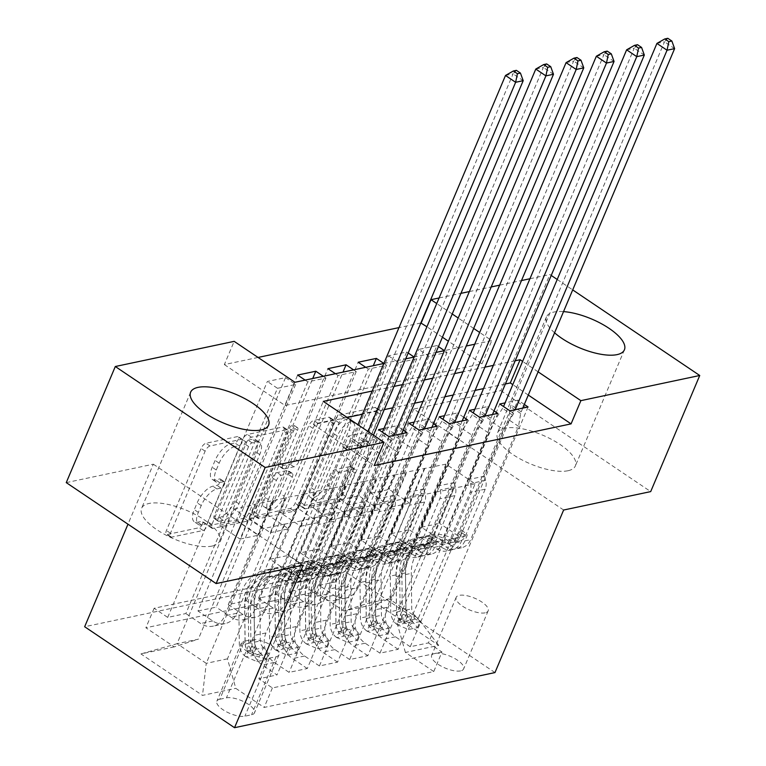 <?xml version="1.0" encoding="UTF-8"?>
<svg xmlns="http://www.w3.org/2000/svg" width="766" height="766" viewBox="0 0 766 766"><rect width="100%" height="100%" fill="white"/><g stroke="black" fill="none" stroke-linecap="round" stroke-linejoin="round"><path stroke-width="0.57" stroke-dasharray="3.83 2.87" d="M202.473 524.107A3.725 1.618 -56 0 1 199.045 527.745L167.457 534.429A5.324 2.317 -56 0 1 166.414 534.285A5.324 2.317 -56 0 1 166.414 530.493L201.075 448.445A5.324 2.317 -56 0 1 205.968 443.255L237.556 436.572A3.725 1.618 -56 0 1 238.293 436.668A3.725 1.618 -56 0 1 238.283 439.32A3.725 1.618 -56 0 1 234.856 442.949L230.767 443.82A17.034 7.411 -56 0 0 215.093 460.414L212.211 467.26A17.034 7.411 -56 0 0 212.201 479.372A17.034 7.411 -56 0 0 215.562 479.832L219.651 478.961A3.725 1.618 -56 0 1 220.378 479.066A3.725 1.618 -56 0 1 220.378 481.718A3.725 1.618 -56 0 1 216.95 485.347L212.862 486.209A17.034 7.411 -56 0 0 197.188 502.812L194.305 509.649A17.034 7.411 -56 0 0 194.296 521.77A17.034 7.411 -56 0 0 197.647 522.221L201.736 521.359A3.725 1.618 -56 0 1 202.473 521.464A3.725 1.618 -56 0 1 202.473 524.107M234.827 446.549A17.034 7.411 -56 0 0 219.153 463.143L216.261 469.989A17.034 7.411 -56 0 0 216.251 482.101A17.034 7.411 -56 0 0 219.612 482.561L223.701 481.69A3.725 1.618 -56 0 1 224.428 481.795A3.725 1.618 -56 0 1 224.428 484.447A3.725 1.618 -56 0 1 221.001 488.076L216.912 488.938A17.034 7.411 -56 0 0 201.238 505.541L198.356 512.377A17.034 7.411 -56 0 0 198.346 524.499A17.034 7.411 -56 0 0 201.697 524.949L205.786 524.088A3.725 1.618 -56 0 1 206.523 524.193A3.725 1.618 -56 0 1 206.523 526.836A3.725 1.618 -56 0 1 203.095 530.474L171.507 537.158A5.324 2.317 -56 0 1 170.464 537.014A5.324 2.317 -56 0 1 170.464 533.222L205.125 451.174A5.324 2.317 -56 0 1 210.018 445.984L241.606 439.301A3.725 1.618 -56 0 1 242.343 439.397A3.725 1.618 -56 0 1 242.334 442.049A3.725 1.618 -56 0 1 238.906 445.678L234.827 446.549L230.767 443.82M567.989 470.736A42.312 15.617 -157.1 0 1 521.091 459.437A42.312 15.617 -157.1 0 1 497.421 432.981A42.312 15.617 -157.1 0 1 504.804 428.165A42.312 15.617 -157.1 0 1 551.692 439.464A42.312 15.617 -157.1 0 1 575.371 465.91A42.312 15.617 -157.1 0 1 567.989 470.736M554.584 332.789A42.312 15.617 -157.1 0 1 546.464 316.875A42.312 15.617 -157.1 0 1 553.847 312.059A42.312 15.617 -157.1 0 1 563.527 311.609M212.153 546.053A42.312 15.617 -157.1 0 1 165.264 534.754A42.312 15.617 -157.1 0 1 141.586 508.308A42.312 15.617 -157.1 0 1 148.968 503.482A42.312 15.617 -157.1 0 1 195.866 514.781A42.312 15.617 -157.1 0 1 219.536 541.236A42.312 15.617 -157.1 0 1 212.153 546.053M460.615 670.882A17.359 6.406 -157.1 0 1 441.379 666.248A17.359 6.406 -157.1 0 1 431.66 655.39A17.359 6.406 -157.1 0 1 434.695 653.417A17.359 6.406 -157.1 0 1 453.932 658.051A17.359 6.406 -157.1 0 1 463.641 668.9A17.359 6.406 -157.1 0 1 460.615 670.882M485.137 612.829A17.359 6.406 -157.1 0 1 465.9 608.194A17.359 6.406 -157.1 0 1 456.182 597.336A17.359 6.406 -157.1 0 1 459.217 595.364A17.359 6.406 -157.1 0 1 478.453 599.998A17.359 6.406 -157.1 0 1 488.162 610.847A17.359 6.406 -157.1 0 1 485.137 612.829M350.024 466.523A5.324 2.317 -56 0 1 351.077 466.666A5.324 2.317 -56 0 1 351.067 470.448L341.349 493.467A5.324 2.317 -56 0 1 336.446 498.656L301.373 506.077A5.324 2.317 -56 0 1 300.32 505.943A5.324 2.317 -56 0 1 300.329 502.151L334.991 420.094A5.324 2.317 -56 0 1 339.884 414.913L374.957 407.483A5.324 2.317 -56 0 1 376.01 407.627A5.324 2.317 -56 0 1 376.01 411.419L364.262 439.224A5.324 2.317 -56 0 1 359.359 444.414L344.355 447.583A5.324 2.317 -56 0 1 343.302 447.44A5.324 2.317 -56 0 1 343.302 443.658L349.133 429.87A14.248 6.195 -56 0 0 349.133 419.739A14.248 6.195 -56 0 0 333.229 433.23L310.412 487.253A14.248 6.195 -56 0 0 310.402 497.383A14.248 6.195 -56 0 0 326.306 483.892L330.117 474.882A5.324 2.317 -56 0 1 335.01 469.692L350.024 466.523L354.074 469.252A5.324 2.317 -56 0 1 355.127 469.386A5.324 2.317 -56 0 1 355.118 473.177L345.399 496.196A5.324 2.317 -56 0 1 340.497 501.385L305.423 508.806A5.324 2.317 -56 0 1 304.37 508.672A5.324 2.317 -56 0 1 304.38 504.88L339.041 422.822A5.324 2.317 -56 0 1 343.934 417.642L379.007 410.212A5.324 2.317 -56 0 1 380.06 410.356A5.324 2.317 -56 0 1 380.06 414.147L368.312 441.953A5.324 2.317 -56 0 1 363.41 447.143L348.406 450.312A5.324 2.317 -56 0 1 347.352 450.169A5.324 2.317 -56 0 1 347.352 446.387L353.183 432.599L349.133 429.87M563.632 510.022L413.764 409.063L500.83 390.631L549.873 274.525L551.233 275.444M413.764 409.063L345.102 571.608L84.662 626.741M66.259 482.618L153.324 464.196L127.979 524.203M258.056 357.444L224.361 364.578L234.166 341.358M420.85 322.984L398.99 327.609M439.081 297.984L460.94 293.359M469.366 291.568L491.226 286.944M499.652 285.163L521.502 280.538M529.938 278.747L549.873 274.525M248.902 513.038A5.324 2.317 -56 0 1 244 518.228L208.927 525.648A5.324 2.317 -56 0 1 207.873 525.505A5.324 2.317 -56 0 1 207.883 521.723L242.544 439.665A5.324 2.317 -56 0 1 247.437 434.475L282.51 427.055A5.324 2.317 -56 0 1 283.564 427.198A5.324 2.317 -56 0 1 283.564 430.98L248.902 513.038L252.952 515.767A5.324 2.317 -56 0 1 248.05 520.957L212.977 528.377A5.324 2.317 -56 0 1 211.923 528.234A5.324 2.317 -56 0 1 211.933 524.451L246.595 442.394A5.324 2.317 -56 0 1 251.487 437.204L286.561 429.783A5.324 2.317 -56 0 1 287.614 429.927A5.324 2.317 -56 0 1 287.614 433.709L252.952 515.767M255.145 515.863L290.228 508.442A5.324 2.317 -56 0 0 295.121 503.252L329.782 421.195A5.324 2.317 -56 0 0 329.782 417.413A5.324 2.317 -56 0 0 328.738 417.269L313.725 420.448A5.324 2.317 -56 0 0 308.832 425.637L294.766 458.911A5.324 2.317 -56 0 1 289.874 464.1L279.916 466.207A5.324 2.317 -56 0 1 278.862 466.063A5.324 2.317 -56 0 1 278.872 462.281L293.502 427.629A3.725 1.618 -56 0 0 293.502 424.986A3.725 1.618 -56 0 0 289.337 428.51L254.101 511.937A5.324 2.317 -56 0 0 254.101 515.719A5.324 2.317 -56 0 0 255.145 515.863L259.195 518.592L294.278 511.171L290.228 508.442M528.071 406.976L428.414 642.904L410.241 646.743L509.907 410.815M497.795 413.381L398.129 649.309L379.965 653.159L479.621 417.231M467.509 419.797L367.852 655.715L349.679 659.564L449.336 423.636M437.223 426.202L337.567 662.13L319.393 665.98L419.05 430.052M406.938 432.618L307.281 668.536L289.108 672.385L274.324 662.427A21.697 17.819 78 0 1 265.974 632.936L314.625 517.759L302.513 520.325L288.207 555.427L308.66 569.205L366.531 432.206L348.358 436.046L358.488 442.872L376.661 439.023L366.531 432.206M388.774 436.457L289.108 672.385M167.697 617.406L267.353 381.478L285.526 377.628L185.86 613.556L167.697 617.406L154.129 608.261L323.712 572.365L337.279 581.509L436.936 345.581L418.772 349.42L428.893 356.247L447.066 352.398L444.424 350.617L466.274 346.012M285.526 377.628L295.647 384.446L277.474 388.295L219.603 525.304L240.064 539.082L254.772 504.248L285.459 498.111L236.809 613.288A21.697 17.819 78 0 1 225.099 623.601A21.697 17.819 78 0 1 212.756 620.948L197.973 610.99L297.639 375.062M197.973 610.99L216.146 607.141L312.72 378.519M353.595 369.863L356.219 371.634L338.045 375.474L280.174 512.483L300.626 526.261L315.343 491.427L333.919 487.856L285.268 603.034A21.697 17.819 78 0 1 273.558 613.346A21.697 17.819 78 0 1 261.216 610.693L246.432 600.736L228.258 604.585L327.915 368.657M246.432 600.736L343.005 372.104M383.862 363.438L386.495 365.219L368.331 369.068L310.46 506.067L330.912 519.846L345.629 485.022L364.195 481.441L315.544 596.618A21.697 17.819 78 0 1 303.834 606.931A21.697 17.819 78 0 1 291.501 604.288L276.718 594.32L258.544 598.169L358.201 362.241M276.718 594.32L373.291 365.698M288.83 591.764L388.486 355.836L406.66 351.987L306.994 587.915L288.83 591.764L303.614 601.722A21.697 17.819 -102 0 0 315.956 604.374A21.697 17.819 -102 0 0 327.656 594.062L315.544 596.618M398.129 649.309L383.345 639.351A21.697 17.819 78 0 1 374.995 609.86L423.646 494.683L409.341 529.785L429.793 543.563L487.664 406.564L474.796 409.283M410.241 646.743L395.457 636.785A21.697 17.819 -102 0 1 387.108 607.294L435.758 492.117L423.646 494.683M367.852 655.715L353.069 645.757A21.697 17.819 78 0 1 344.71 616.266L393.36 501.088L393.772 501.366L379.055 536.2L399.507 549.978L457.379 412.97L444.51 415.699M379.965 653.159L365.181 643.201A21.697 17.819 -102 0 1 356.822 613.7L405.473 498.532L393.36 501.088M337.567 662.13L322.783 652.172A21.697 17.819 78 0 1 314.424 622.681L363.074 507.504L363.486 507.772L348.769 542.606L369.222 556.384L427.102 419.385L414.224 422.104M349.679 659.564L334.895 649.606A21.697 17.819 -102 0 1 326.536 620.115L375.196 504.938L363.074 507.504M307.281 668.536L292.497 658.578A21.697 17.819 78 0 1 284.138 629.087L332.798 513.909L318.484 549.021L338.945 562.799L396.817 425.791L383.948 428.52M319.393 665.98L304.609 656.012A21.697 17.819 -102 0 1 296.26 626.521L344.911 511.343L332.798 513.909M224.361 364.578L285.115 405.511L481.958 363.84L448.388 341.224M442.413 337.203L426.921 326.766M277.474 388.295L267.353 381.478M305.146 380.118L307.76 381.889L325.933 378.04L323.309 376.278M338.045 375.474L335.431 373.712M368.331 369.068L365.708 367.307M388.486 355.836L398.617 362.653L416.781 358.814L414.138 357.033L435.988 352.427M408.163 353.002L406.66 351.987M438.449 346.596L436.936 345.581M528.281 395.045L512.789 384.609M505.388 383.986L483.528 388.611M475.102 390.392L453.242 395.017M444.816 396.807L422.956 401.432M414.53 403.213L392.68 407.838M384.245 409.628L362.395 414.253M347.161 417.48L313.466 424.603L374.22 465.536M403.184 430.08L396.817 425.791M433.47 423.675L427.102 419.385M463.746 417.259L457.379 412.97M494.032 410.854L487.664 406.564M524.317 404.438L517.95 400.149L505.081 402.878M219.785 699.262L226.439 697.855A16.814 6.205 -157.1 0 1 245.082 702.345A16.814 6.205 -157.1 0 1 254.484 712.859A16.814 6.205 -157.1 0 1 251.554 714.774L244.89 716.181A16.814 6.205 -157.1 0 1 226.257 711.691A16.814 6.205 -157.1 0 1 216.845 701.177A16.814 6.205 -157.1 0 1 219.785 699.262L244.306 641.209L250.961 639.802A16.814 6.205 -157.1 0 1 269.603 644.292A16.814 6.205 -157.1 0 1 279.015 654.806A16.814 6.205 -157.1 0 1 276.076 656.721L269.412 658.128A16.814 6.205 -157.1 0 1 250.779 653.637A16.814 6.205 -157.1 0 1 241.367 643.124A16.814 6.205 -157.1 0 1 244.306 641.209M494.97 672.577L345.102 571.608M428.414 642.904L441.982 652.038L433.748 671.543L264.155 707.439L235.804 688.347L227.445 658.846L284.339 524.164L263.14 528.655L206.255 663.337L177.09 643.689L198.289 639.208L174.236 646.868L145.885 627.766L315.477 591.869L343.829 610.971L367.871 603.311L389.071 598.821L418.236 618.468L397.037 622.95L453.932 488.268L439.617 523.379L460.079 537.158L517.95 400.149M433.748 671.543L405.396 652.45L438.707 645.393L377.14 603.914L343.829 610.971M174.236 646.868L140.925 653.915L202.492 695.394L235.804 688.347M398.617 362.653L340.736 499.662L361.198 513.44L375.905 478.606L394.48 475.035L345.83 590.213A21.697 17.819 78 0 1 334.12 600.525A21.697 17.819 78 0 1 321.777 597.873L306.994 587.915M394.48 475.035L406.593 472.469L357.942 587.646L345.83 590.213M364.195 481.441L376.317 478.884L327.656 594.062M333.919 487.856L346.031 485.29L297.38 600.467L285.268 603.034M307.76 381.889L249.888 518.888L270.341 532.667L285.057 497.843L303.633 494.262L254.982 609.439A21.697 17.819 78 0 1 243.272 619.751A21.697 17.819 78 0 1 230.93 617.109L216.146 607.141M303.633 494.262L315.745 491.705L267.095 606.883L254.982 609.439M376.661 439.023L276.995 674.951L262.211 664.993A21.697 17.819 78 0 1 253.862 635.502L302.513 520.325M273.347 500.677L224.697 615.854A21.697 17.819 78 0 1 212.986 626.167A21.697 17.819 78 0 1 200.644 623.514L185.86 613.556M357.942 587.646A21.697 17.819 -102 0 1 346.232 597.959A21.697 17.819 -102 0 1 333.899 595.306L319.116 585.348L337.279 581.509M258.544 598.169L273.328 608.127A21.697 17.819 -102 0 0 285.67 610.78A21.697 17.819 -102 0 0 297.38 600.467M228.258 604.585L243.042 614.543A21.697 17.819 -102 0 0 255.384 617.195A21.697 17.819 -102 0 0 267.095 606.883M441.982 652.038L272.399 687.935L258.831 678.8L276.995 674.951M428.893 356.247L371.022 493.247L391.474 507.035L406.191 472.201L445.965 464.139L475.131 483.786L418.236 618.468L438.707 645.393M475.131 483.786L453.932 488.268M227.445 658.846L206.255 663.337L202.492 695.394M263.14 528.655L233.984 509.007L177.09 643.689L140.925 653.915M233.984 509.007L255.174 504.526L198.289 639.208M500.83 390.631L650.698 491.6M557.208 279.466L572.7 289.902M515.192 360.767L493.333 365.392M484.907 367.173L463.057 371.797M454.621 373.588L432.771 378.213M424.345 379.993L402.485 384.618M394.059 386.399L372.199 391.033M538.096 371.826L522.603 361.389M474.7 344.231L491.772 340.621L479.669 332.463M473.694 328.442L458.202 318.005M452.227 313.983L436.735 303.547M383.852 363.467L405.702 358.833M445.965 464.139L389.071 598.821L377.14 603.914M424.766 468.629L367.871 603.311M435.758 492.117L454.334 488.545M405.473 498.532L424.048 494.951M375.196 504.938L393.772 501.366M344.911 511.343L363.486 507.772M314.625 517.759L333.2 514.187M284.339 524.164L302.915 520.593M285.115 405.511L294.929 382.282M481.958 363.84L491.772 340.621M313.466 424.603L323.281 401.384M284.751 524.442L270.034 559.276L290.486 573.054L308.66 569.205M270.034 559.276L288.207 555.427M358.488 442.872L258.831 678.8M272.399 687.935L264.155 707.439M290.486 573.054L348.358 436.046M154.129 608.261L145.885 627.766M295.647 384.446L237.776 521.455L258.228 535.233L272.945 500.399M240.064 539.082L258.228 535.233M219.603 525.304L237.776 521.455M319.116 585.348L418.772 349.42M315.027 518.027L300.32 552.861L318.484 549.021M300.32 552.861L320.772 566.639L338.945 562.799M320.772 566.639L378.643 429.64M325.933 378.04L268.062 515.049L288.514 528.827L303.231 493.993M270.341 532.667L288.514 528.827M249.888 518.888L268.062 515.049M300.626 526.261L318.8 522.412L333.507 487.578M280.174 512.483L298.347 508.634L318.8 522.412M356.219 371.634L298.347 508.634M345.313 511.621L330.596 546.455L351.058 560.233L408.929 423.225M351.058 560.233L369.222 556.384M330.596 546.455L348.769 542.606M330.912 519.846L349.085 516.006L363.793 481.172M310.46 506.067L328.624 502.228L349.085 516.006M386.495 365.219L328.624 502.228M375.599 505.215L360.882 540.04L381.334 553.818L439.215 416.819M381.334 553.818L399.507 549.978M360.882 540.04L379.055 536.2M361.198 513.44L379.361 509.591L394.078 474.767M340.736 499.662L358.909 495.813L379.361 509.591M416.781 358.814L358.909 495.813M405.884 498.8L391.167 533.634L411.62 547.412L469.491 410.404M411.62 547.412L429.793 543.563M391.167 533.634L409.341 529.785M391.474 507.035L409.647 503.185L424.364 468.352M371.022 493.247L389.195 489.407L409.647 503.185M323.712 572.365L315.477 591.869M447.066 352.398L389.195 489.407M436.16 492.394L421.453 527.219L441.905 541.007L499.777 403.998M397.037 622.95L405.396 652.45M441.905 541.007L460.079 537.158M421.453 527.219L439.617 523.379M153.324 464.196L303.192 565.155M214.892 518.572A3.725 1.618 -56 0 1 214.154 518.477A3.725 1.618 -56 0 1 214.154 515.824L244.584 443.801A3.725 1.618 -56 0 1 248.012 440.163L252.32 439.253A17.034 7.411 -56 0 1 255.681 439.713A17.034 7.411 -56 0 1 255.672 451.825L234.875 501.06A17.034 7.411 -56 0 1 219.2 517.663L214.892 518.572L218.942 521.301A3.725 1.618 -56 0 1 218.205 521.206A3.725 1.618 -56 0 1 218.205 518.553L214.154 515.824M218.942 521.301L223.251 520.392A17.034 7.411 -56 0 0 238.925 503.789L259.722 454.554A17.034 7.411 -56 0 0 259.731 442.442A17.034 7.411 -56 0 0 256.371 441.982L252.062 442.892A3.725 1.618 -56 0 0 248.634 446.53L218.205 518.553M259.195 518.592A5.324 2.317 -56 0 1 258.152 518.448A5.324 2.317 -56 0 1 258.152 514.666L293.388 431.239A3.725 1.618 -56 0 1 297.553 427.715A3.725 1.618 -56 0 1 297.553 430.358L282.922 465.01A5.324 2.317 -56 0 0 282.913 468.792A5.324 2.317 -56 0 0 283.966 468.936L293.924 466.829A5.324 2.317 -56 0 0 298.817 461.639L312.882 428.366A5.324 2.317 -56 0 1 317.775 423.177L332.789 419.998A5.324 2.317 -56 0 1 333.832 420.141A5.324 2.317 -56 0 1 333.832 423.924L299.171 505.981A5.324 2.317 -56 0 1 294.278 511.171M280.184 493.448A14.248 6.195 -56 0 1 264.27 506.939A14.248 6.195 -56 0 1 264.28 496.808L272.323 477.773A5.324 2.317 -56 0 1 277.215 472.593L287.173 470.477A5.324 2.317 -56 0 1 288.227 470.621A5.324 2.317 -56 0 1 288.227 474.413L280.184 493.448L284.234 496.177A14.248 6.195 -56 0 1 268.33 509.668A14.248 6.195 -56 0 1 268.33 499.537L264.28 496.808M284.234 496.177L292.277 477.141A5.324 2.317 -56 0 0 292.277 473.35A5.324 2.317 -56 0 0 291.224 473.206L281.266 475.322A5.324 2.317 -56 0 0 276.373 480.502L268.33 499.537M353.183 432.599A14.248 6.195 -56 0 0 353.183 422.468A14.248 6.195 -56 0 0 337.279 435.959L314.462 489.981A14.248 6.195 -56 0 0 314.453 500.112A14.248 6.195 -56 0 0 330.357 486.621L334.168 477.611A5.324 2.317 -56 0 1 339.06 472.421L354.074 469.252M266.051 659.67L268.598 653.628L263.533 647.529L260.976 653.561L266.051 659.67L256.964 661.585L245.838 656.768L248.385 650.727A7.325 6.013 78 0 1 245.158 644.129L244.727 608.616A34.441 28.285 78 0 1 266.166 577.152A34.441 28.285 78 0 1 285.345 581.088L291.099 579.872A17.091 14.027 -102 0 0 300.617 581.825A17.091 14.027 -102 0 0 309.837 573.705L311.81 569.052A3.256 1.417 -56 0 1 314.797 565.873A3.256 1.417 -56 0 1 315.439 565.959A3.256 1.417 -56 0 1 315.439 568.276L313.476 572.93A17.091 14.027 78 0 1 304.255 581.059A17.091 14.027 78 0 1 294.738 579.106L300.492 577.88A17.091 14.027 -102 0 0 310.01 579.833A17.091 14.027 -102 0 0 319.231 571.714L367.096 458.384L356.975 451.567L333.038 508.222L317.9 511.429L319.077 515.585A11.787 9.68 78 0 1 318.637 524.451L298.817 571.379A10.035 8.244 -102 0 1 293.407 576.147A10.035 8.244 -102 0 1 287.815 574.998A41.498 34.077 78 0 0 264.701 570.249L270.455 569.033A41.498 34.077 78 0 1 293.57 573.782L287.815 574.998M260.976 653.561A14.372 11.806 78 0 1 254.456 640.462L254.015 604.948A41.498 34.077 78 0 1 279.849 567.051A41.498 34.077 78 0 1 302.953 571.79L297.198 573.006A10.035 8.244 -102 0 0 302.79 574.155A10.035 8.244 -102 0 0 308.21 569.387L310.173 564.733A3.256 1.417 124 0 0 310.173 562.416A3.256 1.417 124 0 0 309.531 562.33A3.256 1.417 124 0 0 306.544 565.5L304.571 570.153A10.035 8.244 78 0 1 299.161 574.921A10.035 8.244 78 0 1 293.57 573.782M245.838 656.768A14.372 11.806 78 0 1 239.308 643.67L238.877 608.156A41.498 34.077 78 0 1 264.701 570.249M285.345 581.088A17.091 14.027 -102 0 0 294.862 583.041A17.091 14.027 -102 0 0 304.083 574.921L351.958 461.592L361.265 447.239A5.429 2.365 124 0 0 362.213 445.467L368.082 431.574M317.9 511.429L341.827 454.765L351.958 461.592M263.533 647.529A7.325 6.013 78 0 1 260.306 640.922L259.865 605.408A34.441 28.285 78 0 1 281.304 573.945A34.441 28.285 78 0 1 300.492 577.88M302.953 571.79A10.035 8.244 -102 0 0 308.545 572.939A10.035 8.244 -102 0 0 313.964 568.171L333.785 521.253A11.787 9.68 -102 0 0 334.215 512.377L333.038 508.222M268.598 653.628L259.511 655.552L256.964 661.585M248.385 650.727L259.511 655.552M373.454 435.184L369.786 443.859A5.429 2.365 124 0 0 369.269 445.544L367.096 458.384M297.198 573.006A41.498 34.077 -102 0 0 274.094 568.267A41.498 34.077 -102 0 0 248.261 606.165L248.701 641.678A14.372 11.806 -102 0 0 252.426 652.163L253.422 654.231L252.608 654.758L248.797 652.929A14.372 11.806 78 0 1 245.063 642.454L244.632 606.94A41.498 34.077 78 0 1 270.455 569.033M291.099 579.872A34.441 28.285 -102 0 0 271.92 575.936A34.441 28.285 -102 0 0 250.482 607.4L250.913 642.904A7.325 6.013 -102 0 0 251.621 646.255L255.968 648.227L255.25 645.479A7.325 6.013 78 0 1 254.551 642.138L254.111 606.624A34.441 28.285 78 0 1 275.549 575.161A34.441 28.285 78 0 1 294.738 579.106M341.827 454.765L351.144 440.421A5.429 2.365 124 0 0 352.092 438.64L357.961 424.747M505.503 75.461L513.076 73.862L359.666 437.041A5.429 2.365 124 0 0 359.149 438.726L356.975 451.567M516.389 70.348L513.076 73.862L523.197 80.679M296.337 653.254L298.884 647.222L293.809 641.113L291.262 647.155L296.337 653.254L287.25 655.179L276.124 650.363L278.671 644.321A7.325 6.013 78 0 1 275.444 637.714L275.004 602.2A34.441 28.285 78 0 1 296.452 570.737A34.441 28.285 78 0 1 315.63 574.682L321.385 573.456A17.091 14.027 -102 0 0 330.902 575.419A17.091 14.027 -102 0 0 340.123 567.29L342.086 562.637A3.256 1.417 -56 0 1 345.083 559.467A3.256 1.417 -56 0 1 345.725 559.553A3.256 1.417 -56 0 1 345.725 561.871L343.752 566.524A17.091 14.027 78 0 1 334.531 574.644A17.091 14.027 78 0 1 325.023 572.69L330.778 571.474A17.091 14.027 -102 0 0 340.286 573.428A17.091 14.027 -102 0 0 349.507 565.308L397.382 451.978L387.261 445.151L363.323 501.816L348.185 505.014L349.353 509.17A11.787 9.68 78 0 1 348.923 518.046L329.102 564.963A10.035 8.244 -102 0 1 323.683 569.732A10.035 8.244 -102 0 1 318.101 568.583A41.498 34.077 78 0 0 294.987 563.843L300.741 562.627A41.498 34.077 78 0 1 323.855 567.367L318.101 568.583M291.262 647.155A14.372 11.806 78 0 1 284.741 634.057L284.301 598.543A41.498 34.077 78 0 1 310.134 560.635A41.498 34.077 78 0 1 333.239 565.385L327.484 566.601A10.035 8.244 -102 0 0 333.076 567.75A10.035 8.244 -102 0 0 338.486 562.981L340.458 558.318A3.256 1.417 124 0 0 340.458 556.011A3.256 1.417 124 0 0 339.817 555.915A3.256 1.417 124 0 0 336.82 559.094L334.857 563.747A10.035 8.244 78 0 1 329.437 568.516A10.035 8.244 78 0 1 323.855 567.367M276.124 650.363A14.372 11.806 78 0 1 269.594 637.255L269.153 601.75A41.498 34.077 78 0 1 294.987 563.843M315.63 574.682A17.091 14.027 -102 0 0 325.148 576.635A17.091 14.027 -102 0 0 334.369 568.516L382.244 455.176L391.55 440.833A5.429 2.365 124 0 0 392.498 439.052L394.069 435.337M348.185 505.014L372.113 448.359L382.244 455.176M293.809 641.113A7.325 6.013 78 0 1 290.592 634.507L290.151 599.002A34.441 28.285 78 0 1 311.59 567.539A34.441 28.285 78 0 1 330.778 571.474M333.239 565.385A10.035 8.244 -102 0 0 338.831 566.524A10.035 8.244 -102 0 0 344.24 561.756L364.061 514.838A11.787 9.68 -102 0 0 364.501 505.972L363.323 501.816M298.884 647.222L289.797 649.137L287.25 655.179M278.671 644.321L289.797 649.137M401.643 433.738L400.072 437.453A5.429 2.365 124 0 0 399.555 439.138L397.382 451.978M327.484 566.601A41.498 34.077 -102 0 0 304.38 561.851A41.498 34.077 -102 0 0 278.546 599.759L278.987 635.273A14.372 11.806 -102 0 0 282.711 645.757L283.707 647.816L282.893 648.342L279.083 646.523A14.372 11.806 78 0 1 275.348 636.039L274.908 600.525A41.498 34.077 78 0 1 300.741 562.627M321.385 573.456A34.441 28.285 -102 0 0 302.206 569.521A34.441 28.285 -102 0 0 280.758 600.984L281.199 636.498A7.325 6.013 -102 0 0 281.898 639.84L286.245 641.812L285.536 639.074A7.325 6.013 78 0 1 284.837 635.732L284.397 600.218A34.441 28.285 78 0 1 305.835 568.755A34.441 28.285 78 0 1 325.023 572.69M372.113 448.359L381.42 434.016A5.429 2.365 124 0 0 382.378 432.235L382.397 432.168M535.788 69.055L543.362 67.446L389.942 430.626A5.429 2.365 124 0 0 389.434 432.321L387.261 445.151M546.675 63.942L543.362 67.446L553.483 74.273M326.613 646.849L329.169 640.807L324.095 634.708L321.548 640.74L326.613 646.849L317.536 648.764L306.4 643.947L308.957 637.906A7.325 6.013 78 0 1 305.73 631.308L305.289 595.795A34.441 28.285 78 0 1 326.737 564.331A34.441 28.285 78 0 1 345.916 568.267L351.671 567.051A17.091 14.027 -102 0 0 361.188 569.004A17.091 14.027 -102 0 0 370.409 560.884L372.372 556.231A3.256 1.417 -56 0 1 375.369 553.052A3.256 1.417 -56 0 1 376.01 553.148A3.256 1.417 -56 0 1 376.01 555.455L374.038 560.118A17.091 14.027 78 0 1 364.817 568.238A17.091 14.027 78 0 1 355.3 566.285L361.054 565.059A17.091 14.027 -102 0 0 370.572 567.022A17.091 14.027 -102 0 0 379.792 558.893L427.667 445.563L417.537 438.746L393.609 495.401L378.461 498.609L379.639 502.764A11.787 9.68 78 0 1 379.208 511.631L359.388 558.558A10.035 8.244 -102 0 1 353.969 563.326A10.035 8.244 -102 0 1 348.386 562.177A41.498 34.077 78 0 0 325.272 557.428L331.027 556.212A41.498 34.077 78 0 1 354.141 560.961L348.386 562.177M321.548 640.74A14.372 11.806 78 0 1 315.017 627.641L314.587 592.128A41.498 34.077 78 0 1 340.41 554.23A41.498 34.077 78 0 1 363.524 558.969L357.77 560.185A10.035 8.244 -102 0 0 363.362 561.334A10.035 8.244 -102 0 0 368.772 556.566L370.744 551.913A3.256 1.417 124 0 0 370.744 549.595A3.256 1.417 124 0 0 370.102 549.509A3.256 1.417 124 0 0 367.106 552.679L365.143 557.332A10.035 8.244 78 0 1 359.723 562.11A10.035 8.244 78 0 1 354.141 560.961M306.4 643.947A14.372 11.806 78 0 1 299.879 630.849L299.439 595.335A41.498 34.077 78 0 1 325.272 557.428M345.916 568.267A17.091 14.027 -102 0 0 355.434 570.22A17.091 14.027 -102 0 0 364.654 562.1L412.52 448.771L421.836 434.427A5.429 2.365 124 0 0 422.784 432.646L424.354 428.931M378.461 498.609L402.399 441.953L412.52 448.771M324.095 634.708A7.325 6.013 78 0 1 320.868 628.101L320.437 592.587A34.441 28.285 78 0 1 341.875 561.124A34.441 28.285 78 0 1 361.054 565.059M363.524 558.969A10.035 8.244 -102 0 0 369.116 560.118A10.035 8.244 -102 0 0 374.526 555.35L394.346 508.433A11.787 9.68 -102 0 0 394.787 499.556L393.609 495.401M329.169 640.807L320.083 642.731L317.536 648.764M308.957 637.906L320.083 642.731M431.928 427.323L430.358 431.038A5.429 2.365 124 0 0 429.841 432.733L427.667 445.563M357.77 560.185A41.498 34.077 -102 0 0 334.656 555.446A41.498 34.077 -102 0 0 308.832 593.353L309.263 628.857A14.372 11.806 -102 0 0 312.997 639.342L313.993 641.41L313.179 641.937L309.359 640.117A14.372 11.806 78 0 1 305.634 629.633L305.194 594.119A41.498 34.077 78 0 1 331.027 556.212M351.671 567.051A34.441 28.285 -102 0 0 332.482 563.115A34.441 28.285 -102 0 0 311.044 594.579L311.484 630.083A7.325 6.013 -102 0 0 312.183 633.434L316.53 635.407L315.822 632.659A7.325 6.013 78 0 1 315.113 629.317L314.682 593.803A34.441 28.285 78 0 1 336.121 562.34A34.441 28.285 78 0 1 355.3 566.285M402.399 441.953L411.706 427.6A5.429 2.365 124 0 0 412.654 425.819L412.683 425.762M566.074 62.64L573.638 61.041L420.228 424.22A5.429 2.365 124 0 0 419.711 425.906L417.537 438.746M576.961 57.527L573.638 61.041L583.769 67.858M356.899 640.433L359.455 634.401L354.38 628.292L351.833 634.334L356.899 640.433L347.812 642.358L336.686 637.542L339.242 631.5A7.325 6.013 78 0 1 336.015 624.893L335.575 589.38A34.441 28.285 78 0 1 357.013 557.916A34.441 28.285 78 0 1 376.202 561.861L381.956 560.645A17.091 14.027 -102 0 0 391.464 562.598A17.091 14.027 -102 0 0 400.685 554.469L402.657 549.816A3.256 1.417 -56 0 1 405.654 546.646A3.256 1.417 -56 0 1 406.296 546.732A3.256 1.417 -56 0 1 406.286 549.05L404.324 553.703A17.091 14.027 78 0 1 395.103 561.823A17.091 14.027 78 0 1 385.585 559.869L391.34 558.653A17.091 14.027 -102 0 0 400.857 560.607A17.091 14.027 -102 0 0 410.078 552.487L457.953 439.157L447.823 432.33L423.885 488.995L408.747 492.193L409.925 496.349A11.787 9.68 78 0 1 409.484 505.225L389.674 552.142A10.035 8.244 -102 0 1 384.254 556.911A10.035 8.244 -102 0 1 378.663 555.762A41.498 34.077 78 0 0 355.558 551.022L361.313 549.806A41.498 34.077 78 0 1 384.417 554.546L378.663 555.762M351.833 634.334A14.372 11.806 78 0 1 345.303 621.236L344.863 585.722A41.498 34.077 78 0 1 370.696 547.814A41.498 34.077 78 0 1 393.81 552.564L388.056 553.78A10.035 8.244 -102 0 0 393.638 554.929A10.035 8.244 -102 0 0 399.057 550.16L401.02 545.497A3.256 1.417 124 0 0 401.03 543.19A3.256 1.417 124 0 0 400.388 543.094A3.256 1.417 124 0 0 397.391 546.273L395.428 550.926A10.035 8.244 78 0 1 390.009 555.695A10.035 8.244 78 0 1 384.417 554.546M336.686 637.542A14.372 11.806 78 0 1 330.165 624.434L329.725 588.93A41.498 34.077 78 0 1 355.558 551.022M376.202 561.861A17.091 14.027 -102 0 0 385.719 563.814A17.091 14.027 -102 0 0 394.94 555.695L442.805 442.355L452.112 428.012A5.429 2.365 124 0 0 453.07 426.231L454.64 422.516M408.747 492.193L432.685 435.538L442.805 442.355M354.38 628.292A7.325 6.013 78 0 1 351.154 621.686L350.713 586.182A34.441 28.285 78 0 1 372.161 554.718A34.441 28.285 78 0 1 391.34 558.653M393.81 552.564A10.035 8.244 -102 0 0 399.392 553.713A10.035 8.244 -102 0 0 404.812 548.935L424.632 502.017A11.787 9.68 -102 0 0 425.063 493.151L423.885 488.995M359.455 634.401L350.368 636.316L347.812 642.358M339.242 631.5L350.368 636.316M462.204 420.917L460.634 424.632A5.429 2.365 124 0 0 460.127 426.317L457.953 439.157M388.056 553.78A41.498 34.077 -102 0 0 364.942 549.03A41.498 34.077 -102 0 0 339.108 586.938L339.549 622.452A14.372 11.806 -102 0 0 343.283 632.936L344.279 634.995L343.465 635.521L339.644 633.702A14.372 11.806 78 0 1 335.92 623.218L335.479 587.704A41.498 34.077 78 0 1 361.313 549.806M381.956 560.645A34.441 28.285 -102 0 0 362.768 556.7A34.441 28.285 -102 0 0 341.33 588.164L341.77 623.677A7.325 6.013 -102 0 0 342.469 627.019L346.816 628.991L346.098 626.253A7.325 6.013 78 0 1 345.399 622.911L344.959 587.398A34.441 28.285 78 0 1 366.407 555.934A34.441 28.285 78 0 1 385.585 559.869M432.685 435.538L441.992 421.195A5.429 2.365 124 0 0 442.94 419.414L442.968 419.347M596.35 56.234L603.924 54.635L450.513 417.805A5.429 2.365 124 0 0 449.996 419.5L447.823 432.33M607.237 51.121L603.924 54.635L614.054 61.452M387.184 634.028L389.731 627.986L384.666 621.887L382.11 627.928L387.184 634.028L378.098 635.952L366.971 631.127L369.518 625.085A7.325 6.013 78 0 1 366.292 618.488L365.861 582.974A34.441 28.285 78 0 1 387.299 551.51A34.441 28.285 78 0 1 406.478 555.446L412.232 554.23A17.091 14.027 -102 0 0 421.75 556.183A17.091 14.027 -102 0 0 430.971 548.063L432.943 543.41A3.256 1.417 -56 0 1 435.931 540.231A3.256 1.417 -56 0 1 436.572 540.327A3.256 1.417 -56 0 1 436.572 542.634L434.609 547.297A17.091 14.027 78 0 1 425.389 555.417A17.091 14.027 78 0 1 415.871 553.464L421.626 552.248A17.091 14.027 -102 0 0 431.143 554.201A17.091 14.027 -102 0 0 440.364 546.072L488.229 432.742L478.108 425.925L454.171 482.58L439.033 485.788L440.211 489.943A11.787 9.68 78 0 1 439.77 498.819L419.95 545.737A10.035 8.244 -102 0 1 414.54 550.505A10.035 8.244 -102 0 1 408.948 549.356A41.498 34.077 78 0 0 385.844 544.607L391.589 543.391A41.498 34.077 78 0 1 414.703 548.14L408.948 549.356M382.11 627.928A14.372 11.806 78 0 1 375.589 614.82L375.149 579.307A41.498 34.077 78 0 1 400.982 541.409A41.498 34.077 78 0 1 424.096 546.148L418.341 547.364A10.035 8.244 -102 0 0 423.924 548.513A10.035 8.244 -102 0 0 429.343 543.745L431.306 539.092A3.256 1.417 124 0 0 431.306 536.774A3.256 1.417 124 0 0 430.664 536.688A3.256 1.417 124 0 0 427.677 539.858L425.705 544.511A10.035 8.244 78 0 1 420.295 549.289A10.035 8.244 78 0 1 414.703 548.14M366.971 631.127A14.372 11.806 78 0 1 360.451 618.028L360.01 582.514A41.498 34.077 78 0 1 385.844 544.607M406.478 555.446A17.091 14.027 -102 0 0 415.995 557.399A17.091 14.027 -102 0 0 425.216 549.279L473.091 435.95L482.398 421.606A5.429 2.365 124 0 0 483.356 419.825L484.916 416.11M439.033 485.788L462.97 429.132L473.091 435.95M384.666 621.887A7.325 6.013 78 0 1 381.439 615.28L380.999 579.766A34.441 28.285 78 0 1 402.437 548.303A34.441 28.285 78 0 1 421.626 552.248M424.096 546.148A10.035 8.244 -102 0 0 429.678 547.297A10.035 8.244 -102 0 0 435.098 542.529L454.918 495.612A11.787 9.68 -102 0 0 455.349 486.736L454.171 482.58M389.731 627.986L380.654 629.911L378.098 635.952M369.518 625.085L380.654 629.911M492.49 414.502L490.92 418.217A5.429 2.365 124 0 0 490.412 419.912L488.229 432.742M418.341 547.364A41.498 34.077 -102 0 0 395.227 542.625A41.498 34.077 -102 0 0 369.394 580.532L369.834 616.036A14.372 11.806 -102 0 0 373.559 626.521L374.564 628.589L373.741 629.116L369.93 627.297A14.372 11.806 78 0 1 366.196 616.812L365.765 581.298A41.498 34.077 78 0 1 391.589 543.391M412.232 554.23A34.441 28.285 -102 0 0 393.054 550.294A34.441 28.285 -102 0 0 371.615 581.758L372.046 617.272A7.325 6.013 -102 0 0 372.755 620.613L377.102 622.586L376.384 619.838A7.325 6.013 78 0 1 375.685 616.496L375.244 580.982A34.441 28.285 78 0 1 396.692 549.519A34.441 28.285 78 0 1 415.871 553.464M462.97 429.132L472.277 414.779A5.429 2.365 124 0 0 473.225 412.998L473.254 412.941M626.636 49.819L634.21 48.22L480.799 411.399A5.429 2.365 124 0 0 480.282 413.085L478.108 425.925M637.523 44.706L634.21 48.22L644.33 55.047M417.47 627.613L420.017 621.58L414.952 615.471L412.395 621.513L417.47 627.613L408.383 629.537L397.257 624.721L399.804 618.679A7.325 6.013 78 0 1 396.577 612.072L396.137 576.559A34.441 28.285 78 0 1 417.585 545.105A34.441 28.285 78 0 1 436.764 549.04L442.518 547.824A17.091 14.027 -102 0 0 452.036 549.777A17.091 14.027 -102 0 0 461.256 541.648L463.219 536.995A3.256 1.417 -56 0 1 466.216 533.825A3.256 1.417 -56 0 1 466.858 533.912A3.256 1.417 -56 0 1 466.858 536.229L464.895 540.882A17.091 14.027 78 0 1 455.674 549.002A17.091 14.027 78 0 1 446.157 547.048L451.911 545.832A17.091 14.027 -102 0 0 461.419 547.786A17.091 14.027 -102 0 0 470.64 539.666L518.515 426.336L508.394 419.509L484.457 476.174L469.319 479.382L470.496 483.538A11.787 9.68 78 0 1 470.056 492.404L450.236 539.321A10.035 8.244 -102 0 1 444.826 544.09A10.035 8.244 -102 0 1 439.234 542.95A41.498 34.077 78 0 0 416.12 538.201L421.875 536.985A41.498 34.077 78 0 1 444.989 541.725L439.234 542.95M412.395 621.513A14.372 11.806 78 0 1 405.875 608.415L405.434 572.901A41.498 34.077 78 0 1 431.268 534.994A41.498 34.077 78 0 1 454.372 539.743L448.617 540.959A10.035 8.244 -102 0 0 454.209 542.108A10.035 8.244 -102 0 0 459.629 537.339L461.592 532.676A3.256 1.417 124 0 0 461.592 530.369A3.256 1.417 124 0 0 460.95 530.283A3.256 1.417 124 0 0 457.953 533.452L455.99 538.105A10.035 8.244 78 0 1 450.58 542.874A10.035 8.244 78 0 1 444.989 541.725M397.257 624.721A14.372 11.806 78 0 1 390.727 611.613L390.296 576.109A41.498 34.077 78 0 1 416.12 538.201M436.764 549.04A17.091 14.027 -102 0 0 446.281 550.993A17.091 14.027 -102 0 0 455.502 542.874L503.377 429.544L512.684 415.191A5.429 2.365 124 0 0 513.632 413.41L515.202 409.695M469.319 479.382L493.247 422.717L503.377 429.544M414.952 615.471A7.325 6.013 78 0 1 411.725 608.874L411.285 573.361A34.441 28.285 78 0 1 432.723 541.897A34.441 28.285 78 0 1 451.911 545.832M454.372 539.743A10.035 8.244 -102 0 0 459.964 540.892A10.035 8.244 -102 0 0 465.383 536.114L485.194 489.196A11.787 9.68 -102 0 0 485.634 480.33L484.457 476.174M420.017 621.58L410.93 623.495L408.383 629.537M399.804 618.679L410.93 623.495M522.776 408.096L521.206 411.811A5.429 2.365 124 0 0 520.688 413.496L518.515 426.336M448.617 540.959A41.498 34.077 -102 0 0 425.513 536.21A41.498 34.077 -102 0 0 399.68 574.117L400.12 609.631A14.372 11.806 -102 0 0 403.845 620.115L404.841 622.174L404.027 622.701L400.216 620.881A14.372 11.806 78 0 1 396.482 610.397L396.041 574.883A41.498 34.077 78 0 1 421.875 536.985M442.518 547.824A34.441 28.285 -102 0 0 423.339 543.879A34.441 28.285 -102 0 0 401.891 575.343L402.332 610.856A7.325 6.013 -102 0 0 403.031 614.198L407.388 616.17L406.669 613.432A7.325 6.013 78 0 1 405.97 610.09L405.53 574.577A34.441 28.285 78 0 1 426.968 543.113A34.441 28.285 78 0 1 446.157 547.048M493.247 422.717L502.553 408.374A5.429 2.365 124 0 0 503.511 406.593L503.54 406.526M656.922 43.413L664.495 41.814L511.075 404.984A5.429 2.365 124 0 0 510.568 406.679L508.394 419.509M667.808 38.3L664.495 41.814L674.616 48.631M203.095 530.474L199.045 527.745M238.906 445.678L234.856 442.949M221.001 488.076L216.95 485.347M387.108 607.294L374.995 609.86M356.822 613.7L344.71 616.266M326.536 620.115L314.424 622.681M296.26 626.521L284.138 629.087M265.974 632.936L253.862 635.502M236.809 613.288L224.697 615.854M212.756 620.948L200.644 623.514M333.899 595.306L321.777 597.873M303.614 601.722L291.501 604.288M273.328 608.127L261.216 610.693M243.042 614.543L230.93 617.109M274.324 662.427L262.211 664.993M304.609 656.012L292.497 658.578M334.895 649.606L322.783 652.172M365.181 643.201L353.069 645.757M395.457 636.785L383.345 639.351M269.412 658.128L244.89 716.181M276.076 656.721L251.554 714.774M250.961 639.802L226.439 697.855M201.697 524.949L197.647 522.221M198.356 512.377L194.305 509.649M201.238 505.541L197.188 502.812M216.912 488.938L212.862 486.209M223.701 481.69L219.651 478.961M219.612 482.561L215.562 479.832M216.261 469.989L212.211 467.26M219.153 463.143L215.093 460.414M241.606 439.301L237.556 436.572M210.018 445.984L205.968 443.255M205.125 451.174L201.075 448.445M170.464 533.222L166.414 530.493M171.507 537.158L167.457 534.429M205.786 524.088L201.736 521.359M287.614 433.709L283.564 430.98M286.561 429.783L282.51 427.055M251.487 437.204L247.437 434.475M246.595 442.394L242.544 439.665M211.933 524.451L207.883 521.723M212.977 528.377L208.927 525.648M248.05 520.957L244 518.228M248.634 446.53L244.584 443.801M252.062 442.892L248.012 440.163M256.371 441.982L252.32 439.253M259.722 454.554L255.672 451.825M238.925 503.789L234.875 501.06M223.251 520.392L219.2 517.663M299.171 505.981L295.121 503.252M333.832 423.924L329.782 421.195M332.789 419.998L328.738 417.269M317.775 423.177L313.725 420.448M312.882 428.366L308.832 425.637M298.817 461.639L294.766 458.911M293.924 466.829L289.874 464.1M283.966 468.936L279.916 466.207M282.922 465.01L278.872 462.281M297.553 430.358L293.502 427.629M293.388 431.239L289.337 428.51M258.152 514.666L254.101 511.937M276.373 480.502L272.323 477.773M281.266 475.322L277.215 472.593M291.224 473.206L287.173 470.477M292.277 477.141L288.227 474.413M339.06 472.421L335.01 469.692M334.168 477.611L330.117 474.882M330.357 486.621L326.306 483.892M314.462 489.981L310.412 487.253M337.279 435.959L333.229 433.23M347.352 446.387L343.302 443.658M348.406 450.312L344.355 447.583M363.41 447.143L359.359 444.414M368.312 441.953L364.262 439.224M380.06 414.147L376.01 411.419M379.007 410.212L374.957 407.483M343.934 417.642L339.884 414.913M339.041 422.822L334.991 420.094M304.38 504.88L300.329 502.151M305.423 508.806L301.373 506.077M340.497 501.385L336.446 498.656M345.399 496.196L341.349 493.467M355.118 473.177L351.067 470.448M306.544 565.5L311.81 569.052M261.101 653.724L246.116 656.893M248.663 650.851L263.657 647.682M304.571 570.153L298.817 571.379M333.785 521.253L318.637 524.451M313.964 568.171L308.21 569.387M304.083 574.921L309.837 573.705M313.476 572.93L319.231 571.714M244.632 606.94L238.877 608.156M254.015 604.948L248.261 606.165M244.727 608.616L250.482 607.4M254.111 606.624L259.865 605.408M245.063 642.454L239.308 643.67M245.158 644.129L250.913 642.904M254.456 640.462L248.701 641.678M254.551 642.138L260.306 640.922M334.215 512.377L319.077 515.585M361.265 447.239L351.144 440.421M362.213 445.467L352.092 438.64M369.786 443.859L359.666 437.041M369.269 445.544L359.149 438.726M251.621 646.255L248.797 652.929M255.25 645.479L252.426 652.163M310.173 564.733L315.439 568.276M336.82 559.094L342.086 562.637M291.386 647.308L276.402 650.478M278.948 644.445L293.943 641.276M334.857 563.747L329.102 564.963M364.061 514.838L348.923 518.046M344.24 561.756L338.486 562.981M334.369 568.516L340.123 567.29M343.752 566.524L349.507 565.308M274.908 600.525L269.153 601.75M284.301 598.543L278.546 599.759M275.004 602.2L280.758 600.984M284.397 600.218L290.151 599.002M275.348 636.039L269.594 637.255M275.444 637.714L281.199 636.498M284.741 634.057L278.987 635.273M284.837 635.732L290.592 634.507M364.501 505.972L349.353 509.17M391.55 440.833L381.42 434.016M392.498 439.052L382.378 432.235M400.072 437.453L389.942 430.626M399.555 439.138L389.434 432.321M281.898 639.84L279.083 646.523M285.536 639.074L282.711 645.757M340.458 558.318L345.725 561.871M367.106 552.679L372.372 556.231M321.672 640.903L306.678 644.072M309.234 638.03L324.219 634.861M365.143 557.332L359.388 558.558M394.346 508.433L379.208 511.631M374.526 555.35L368.772 556.566M364.654 562.1L370.409 560.884M374.038 560.118L379.792 558.893M305.194 594.119L299.439 595.335M314.587 592.128L308.832 593.353M305.289 595.795L311.044 594.579M314.682 593.803L320.437 592.587M305.634 629.633L299.879 630.849M305.73 631.308L311.484 630.083M315.017 627.641L309.263 628.857M315.113 629.317L320.868 628.101M394.787 499.556L379.639 502.764M421.836 434.427L411.706 427.6M422.784 432.646L412.654 425.819M430.358 431.038L420.228 424.22M429.841 432.733L419.711 425.906M312.183 633.434L309.359 640.117M315.822 632.659L312.997 639.342M370.744 551.913L376.01 555.455M397.391 546.273L402.657 549.816M351.958 634.487L336.963 637.666M339.51 631.624L354.505 628.455M395.428 550.926L389.674 552.142M424.632 502.017L409.484 505.225M404.812 548.935L399.057 550.16M394.94 555.695L400.685 554.469M404.324 553.703L410.078 552.487M335.479 587.704L329.725 588.93M344.863 585.722L339.108 586.938M335.575 589.38L341.33 588.164M344.959 587.398L350.713 586.182M335.92 623.218L330.165 624.434M336.015 624.893L341.77 623.677M345.303 621.236L339.549 622.452M345.399 622.911L351.154 621.686M425.063 493.151L409.925 496.349M452.112 428.012L441.992 421.195M453.07 426.231L442.94 419.414M460.634 424.632L450.513 417.805M460.127 426.317L449.996 419.5M342.469 627.019L339.644 633.702M346.098 626.253L343.283 632.936M401.02 545.497L406.286 549.05M427.677 539.858L432.943 543.41M382.234 628.082L367.249 631.251M369.796 625.219L384.791 622.04M425.705 544.511L419.95 545.737M454.918 495.612L439.77 498.819M435.098 542.529L429.343 543.745M425.216 549.279L430.971 548.063M434.609 547.297L440.364 546.072M365.765 581.298L360.01 582.514M375.149 579.307L369.394 580.532M365.861 582.974L371.615 581.758M375.244 580.982L380.999 579.766M366.196 616.812L360.451 618.028M366.292 618.488L372.046 617.272M375.589 614.82L369.834 616.036M375.685 616.496L381.439 615.28M455.349 486.736L440.211 489.943M482.398 421.606L472.277 414.779M483.356 419.825L473.225 412.998M490.92 418.217L480.799 411.399M490.412 419.912L480.282 413.085M372.755 620.613L369.93 627.297M376.384 619.838L373.559 626.521M431.306 539.092L436.572 542.634M457.953 533.452L463.219 536.995M412.52 621.666L397.535 624.845M400.082 618.804L415.076 615.634M455.99 538.105L450.236 539.321M485.194 489.196L470.056 492.404M465.383 536.114L459.629 537.339M455.502 542.874L461.256 541.648M464.895 540.882L470.64 539.666M396.041 574.883L390.296 576.109M405.434 572.901L399.68 574.117M396.137 576.559L401.891 575.343M405.53 574.577L411.285 573.361M396.482 610.397L390.727 611.613M396.577 612.072L402.332 610.856M405.875 608.415L400.12 609.631M405.97 610.09L411.725 608.874M485.634 480.33L470.496 483.538M512.684 415.191L502.553 408.374M513.632 413.41L503.511 406.593M521.206 411.811L511.075 404.984M520.688 413.496L510.568 406.679M403.031 614.198L400.216 620.881M406.669 613.432L403.845 620.115M461.592 532.676L466.858 536.229M546.464 316.875L497.421 432.981M190.629 392.202L141.586 508.308M456.182 597.336L431.66 655.39M225.099 623.601L212.986 626.167M255.384 617.195L243.272 619.751M285.67 610.78L273.558 613.346M315.956 604.374L303.834 606.931M346.232 597.959L334.12 600.525M241.367 643.124L216.845 701.177M279.015 654.806L254.484 712.859M488.162 610.847L463.641 668.9M268.579 425.13L219.536 541.236M624.414 349.803L575.371 465.91M198.346 524.499L194.296 521.77M224.428 481.795L220.378 479.066M216.251 482.101L212.201 479.372M242.343 439.397L238.293 436.668M170.464 537.014L166.414 534.285M206.523 524.193L202.473 521.464M287.614 429.927L283.564 427.198M211.923 528.234L207.873 525.505M218.205 521.206L214.154 518.477M259.731 442.442L255.681 439.713M333.832 420.141L329.782 417.413M282.913 468.792L278.862 466.063M297.553 427.715L293.502 424.986M268.33 509.668L264.27 506.939M292.277 473.35L288.227 470.621M258.152 518.448L254.101 515.719M314.453 500.112L310.402 497.383M353.183 422.468L349.133 419.739M347.352 450.169L343.302 447.44M380.06 410.356L376.01 407.627M304.37 508.672L300.32 505.943M355.127 469.386L351.077 466.666M299.161 574.921L293.407 576.147M308.545 572.939L302.79 574.155M300.617 581.825L294.862 583.041M310.01 579.833L304.255 581.059M274.094 568.267L279.849 567.051M266.166 577.152L271.92 575.936M275.549 575.161L281.304 573.945M255.968 648.227L253.393 654.327M310.173 562.416L315.439 565.959M329.437 568.516L323.683 569.732M338.831 566.524L333.076 567.75M330.902 575.419L325.148 576.635M340.286 573.428L334.531 574.644M304.38 561.851L310.134 560.635M296.452 570.737L302.206 569.521M305.835 568.755L311.59 567.539M286.254 641.812L283.679 647.912M340.458 556.011L345.725 559.553M359.723 562.11L353.969 563.326M369.116 560.118L363.362 561.334M361.188 569.004L355.434 570.22M370.572 567.022L364.817 568.238M334.656 555.446L340.41 554.23M326.737 564.331L332.482 563.115M336.121 562.34L341.875 561.124M316.54 635.407L313.964 641.506M370.744 549.595L376.01 553.148M390.009 555.695L384.254 556.911M399.392 553.713L393.638 554.929M391.464 562.598L385.719 563.814M400.857 560.607L395.103 561.823M364.942 549.03L370.696 547.814M357.013 557.916L362.768 556.7M366.407 555.934L372.161 554.718M346.816 629.001L344.24 635.091M401.03 543.19L406.296 546.732M420.295 549.289L414.54 550.505M429.678 547.297L423.924 548.513M421.75 556.183L415.995 557.399M431.143 554.201L425.389 555.417M395.227 542.625L400.982 541.409M387.299 551.51L393.054 550.294M396.692 549.519L402.437 548.303M377.102 622.586L374.526 628.685M431.306 536.774L436.572 540.327M450.58 542.874L444.826 544.09M459.964 540.892L454.209 542.108M452.036 549.777L446.281 550.993M461.419 547.786L455.674 549.002M425.513 536.21L431.268 534.994M417.585 545.105L423.339 543.879M426.968 543.113L432.723 541.897M407.388 616.18L404.812 622.279M461.592 530.369L466.858 533.912"/><path stroke-width="1.15" d="M563.527 311.609A42.312 15.617 -157.1 0 1 606.672 326.795A42.312 15.617 -157.1 0 1 624.414 349.803A42.312 15.617 -157.1 0 1 617.032 354.629A42.312 15.617 -157.1 0 1 554.584 332.789M261.196 429.946A42.312 15.617 -157.1 0 1 214.308 418.648A42.312 15.617 -157.1 0 1 190.629 392.202A42.312 15.617 -157.1 0 1 198.011 387.376A42.312 15.617 -157.1 0 1 244.909 398.674A42.312 15.617 -157.1 0 1 268.579 425.13A42.312 15.617 -157.1 0 1 261.196 429.946M127.979 524.203L84.662 626.741L234.53 727.7L494.97 672.577L563.632 510.022L650.698 491.6L699.741 375.493L580.877 400.647L538.096 371.826M234.53 727.7L303.192 565.155L216.127 583.577L66.259 482.618L115.302 366.512L234.166 341.358L294.929 382.282L383.852 363.467M426.921 326.766L420.85 322.984M398.99 327.609L258.056 357.444M421.204 322.907L431.009 299.688L439.081 297.984M460.94 293.359L469.366 291.568M491.226 286.944L499.652 285.163M521.502 280.538L529.938 278.747M505.081 402.878L499.777 403.998L509.907 410.815L528.071 406.976L524.317 404.438M474.796 409.283L469.491 410.404L479.621 417.231L497.795 413.381L494.032 410.854M444.51 415.699L439.215 416.819L449.336 423.636L467.509 419.797L463.746 417.259M414.224 422.104L408.929 423.225L419.05 430.052L437.223 426.202L433.47 423.675M383.948 428.52L378.643 429.64L388.774 436.457L406.938 432.618L403.184 430.08M312.72 378.519L315.803 371.223L297.639 375.062L305.146 380.118M343.005 372.104L346.088 364.808L327.915 368.657L335.431 373.712M373.291 365.698L376.374 358.402L358.201 362.241L365.708 367.307M448.388 341.224L442.413 337.203M323.309 376.278L315.803 371.223M353.595 369.863L346.088 364.808M383.862 363.438L376.374 358.402M405.702 358.833L414.128 357.052L408.163 353.002M435.988 352.427L444.414 350.646L438.449 346.596M372.199 391.033L323.281 401.384L384.034 442.317L374.22 465.536L571.072 423.876L528.281 395.045M512.789 384.609L510.309 382.943L505.388 383.986M483.528 388.611L475.102 390.392M453.242 395.017L444.816 396.807M422.956 401.432L414.53 403.213M392.68 407.838L384.245 409.628M362.395 414.253L347.161 417.48M216.127 583.577L265.17 467.48L115.302 366.512M551.233 275.444L557.208 279.466M572.7 289.902L699.741 375.493M571.072 423.876L580.877 400.647M384.034 442.317L265.17 467.48M522.603 361.389L520.124 359.723L515.192 360.767M493.333 365.392L484.907 367.173M463.057 371.797L454.621 373.588M432.771 378.213L424.345 379.993M402.485 384.618L394.059 386.399M479.669 332.463L473.694 328.442M458.202 318.005L452.227 313.983M436.735 303.547L431.009 299.688M466.274 346.012L474.7 344.231M510.309 382.943L520.124 359.723M368.082 431.574L515.633 82.288L523.197 80.679L373.454 435.184M357.961 424.747L505.503 75.461L515.633 82.288L517.414 73.718L520.44 73.076L516.389 70.348L513.364 70.989L517.414 73.718M513.364 70.989L505.503 75.461M523.197 80.679L520.44 73.076M394.069 435.337L545.909 75.872L553.483 74.273L401.643 433.738M382.397 432.168L535.788 69.055L545.909 75.872L547.7 67.312L550.725 66.671L546.675 63.942L543.649 64.583L547.7 67.312M543.649 64.583L535.788 69.055M553.483 74.273L550.725 66.671M424.354 428.931L576.195 69.467L583.769 67.858L431.928 427.323M412.683 425.762L566.074 62.64L576.195 69.467L577.976 60.897L581.011 60.255L576.961 57.527L573.925 58.168L577.976 60.897M573.925 58.168L566.074 62.64M583.769 67.858L581.011 60.255M454.64 422.516L606.481 63.051L614.054 61.452L462.204 420.917M442.968 419.347L596.35 56.234L606.481 63.051L608.261 54.491L611.297 53.85L607.237 51.121L604.211 51.762L608.261 54.491M604.211 51.762L596.35 56.234M614.054 61.452L611.297 53.85M484.916 416.11L636.766 56.646L644.33 55.047L492.49 414.502M473.254 412.941L626.636 49.819L636.766 56.646L638.547 48.076L641.573 47.435L637.523 44.706L634.497 45.347L638.547 48.076M634.497 45.347L626.636 49.819M644.33 55.047L641.573 47.435M515.202 409.695L667.042 50.23L674.616 48.631L522.776 408.096M503.54 406.526L656.922 43.413L667.042 50.23L668.833 41.67L671.859 41.029L667.808 38.3L664.783 38.942L668.833 41.67M664.783 38.942L656.922 43.413M674.616 48.631L671.859 41.029"/></g></svg>
